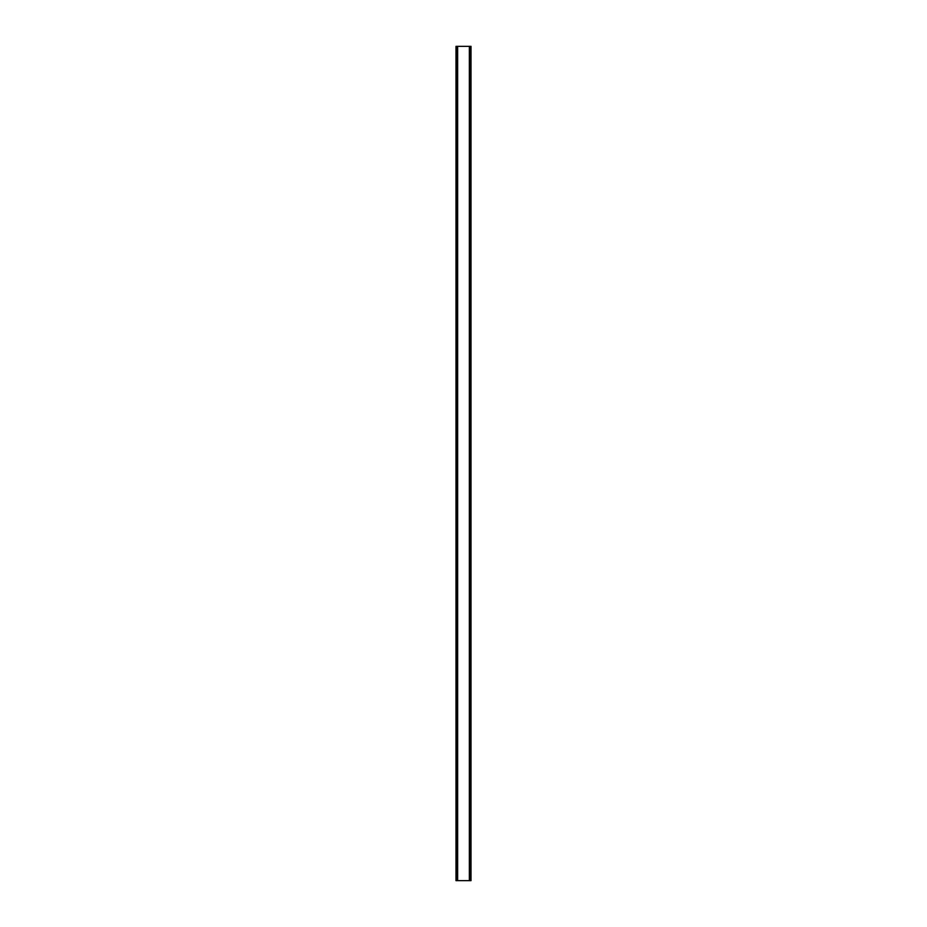<?xml version="1.0" encoding="UTF-8"?>
<svg xmlns="http://www.w3.org/2000/svg" width="927" height="927" viewBox="0 0 927 927"><rect width="100%" height="100%" fill="white"/><g stroke="black" fill="none" stroke-linecap="round" stroke-linejoin="round"><path stroke-width="1.39" d="M470.765 46.35L455.991 46.35L455.991 880.65L471.009 880.65L471.009 46.35L470.765 880.65M470.928 46.35L470.916 880.65L470.928 46.35M456.072 880.65L456.072 46.35L456.084 880.65M457.451 46.35L457.451 880.65M457.567 46.35L457.567 880.65M457.648 46.35L457.648 880.65M469.352 46.35L469.352 880.65M469.433 46.35L469.433 880.65M469.549 46.35L469.549 880.65M456.235 46.35L456.235 880.65"/></g></svg>
